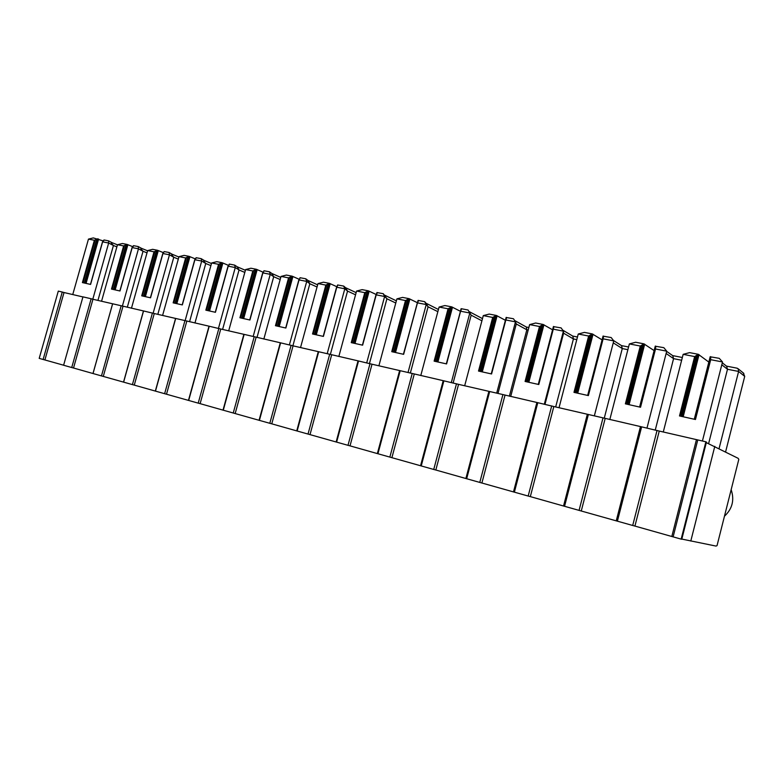 <?xml version="1.0" encoding="UTF-8"?>
<svg xmlns="http://www.w3.org/2000/svg" width="784" height="784" viewBox="0 0 784 784"><rect width="100%" height="100%" fill="white"/><g stroke="black" fill="none" stroke-linecap="round" stroke-linejoin="round"><path stroke-width="1.18" d="M90.474 284.386L102.537 241.727L103.988 239.973L108.515 240.845L111.877 242.609M112.063 242.697L111.642 242.511C110.72 242.295 111.318 243.295 113.435 245.5L108.662 243.02L102.626 241.854L90.591 284.416L82.408 282.593L94.384 240.257L88.465 239.11L93.276 237.915L103.468 240.992M82.928 296.93L64.023 292.53L44.894 359.954L43.12 359.474L62.259 292.03L64.023 292.53M71.726 367.529L63.602 365.246L82.947 296.852L91.15 298.753L92.943 299.263L73.529 368.01L71.726 367.529L91.15 298.753M121.187 305.75L143.55 310.954L123.617 382.141L101.469 375.908L121.187 305.75L92.943 299.263M143.55 310.954L154.272 313.531L134.27 385.111L132.408 384.621L152.429 313.012M184.955 320.587L209.22 326.232L188.67 400.457L164.63 393.695L184.955 320.587L154.272 313.531M209.22 326.232L220.755 329.006L200.126 403.652L198.215 403.143L218.854 328.476M254.212 336.699L280.623 342.843L259.406 420.381L233.24 413.011L254.212 336.699L220.755 329.006M280.623 342.843L293.069 345.842L271.774 423.83L269.804 423.301L291.119 345.283M329.682 354.26L358.533 360.973L336.62 442.117L308.024 434.062L329.682 354.26L293.069 345.842M358.533 360.973L372.018 364.217L350.027 445.861L347.998 445.322L370.009 363.649M412.227 373.468L443.881 380.838L421.233 465.941L389.854 457.101L412.227 373.468L372.018 364.217M443.881 380.838L458.562 384.356L435.826 470.018L433.738 469.459L456.484 383.768M502.916 394.568L537.795 402.692L514.382 492.166L479.788 482.425L502.916 394.568L458.562 384.356M537.795 402.692L553.837 406.533L530.327 496.625L528.171 496.047L551.701 405.926M603.014 417.862L641.635 426.849L617.4 521.174L579.072 510.384L603.014 417.862L553.837 406.533M641.635 426.849L659.256 431.063L634.922 526.074L632.698 525.476L657.051 430.436M697.78 439.912L673.123 536.864L681.159 539.127L705.884 441.804L659.256 431.063M705.884 441.804L706.453 442.088L681.776 539.245L681.159 539.127M706.306 442.646L738.146 458.317L738.802 459.385L717.046 545.595L716.037 546.085L681.825 539.078M43.12 359.474L39.2 358.376L58.3 291.109L62.259 292.03M63.612 365.217L44.894 359.954M673.123 536.864L634.922 526.074M617.4 521.174L632.698 525.476M588.382 414.462L564.558 506.297L579.072 510.384M564.558 506.297L530.327 496.625M514.382 492.166L528.171 496.047M489.686 391.49L466.666 478.73L479.788 482.425M466.666 478.73L435.826 470.018M421.233 465.941L433.738 469.459M400.212 370.675L377.937 453.75L389.854 457.101M377.937 453.75L350.027 445.861M336.62 442.117L347.998 445.322M318.706 351.712L297.146 431.004L308.024 434.062M297.146 431.004L271.774 423.83M259.406 420.381L269.804 423.301M244.157 334.356L223.283 410.208L233.24 413.011M223.283 410.208L200.126 403.652M188.67 400.457L198.215 403.143M175.714 318.431L155.477 391.118L164.63 393.695M155.477 391.118L134.27 385.111M123.617 382.141L132.408 384.621M112.651 303.761L93.022 373.527L101.469 375.908M93.022 373.527L73.529 368.01M119.864 290.952L132.104 247.45L133.505 245.657L138.219 246.558L141.414 248.303M141.6 248.401L141.179 248.205C140.346 248.028 140.963 249.047 143.031 251.262L138.474 248.802L132.202 247.587L119.991 290.982L111.485 289.08L123.637 245.921L117.482 244.735L122.382 243.51L127.028 244.402L132.976 246.754M150.41 297.773L162.837 253.399L164.179 251.586L169.089 252.497L172.108 254.232M172.029 254.192L171.882 254.134C171.128 253.987 171.765 255.025 173.774 257.25L169.462 254.8L162.935 253.536L150.548 297.802L141.708 295.833L154.036 251.811L147.647 250.576L152.625 249.332L157.457 250.263L163.631 252.742M195.833 258.651L196.098 257.701L201.204 258.671L204.036 260.386M203.958 260.357L203.811 260.298C203.154 260.18 203.801 261.248 205.761 263.483L201.704 261.052L194.912 259.739L182.339 304.907L173.137 302.849L185.651 257.936L178.997 256.652L184.073 255.378L189.091 256.348L195.52 258.975M229.016 265.168L229.32 264.081L234.632 265.11L237.248 266.795M237.18 266.766L239.042 269.961L235.269 267.56L228.203 266.188L215.433 312.297L205.849 310.16L218.56 264.316L211.631 262.973L216.796 261.68L222.019 262.679L228.703 265.472M263.924 270.754L269.461 271.803L271.852 273.479M271.783 273.44L273.704 276.713L270.245 274.331L262.875 272.901L249.92 319.999L239.924 317.765L252.83 270.96L245.608 269.559L250.87 268.226L256.319 269.275L263.267 272.254M263.591 271.95L262.875 272.901M299.998 277.712L305.78 278.79L307.926 280.437M307.867 280.407L309.837 283.759L306.73 281.407L299.037 279.908L285.876 328.026L275.458 325.703L288.561 277.879L281.035 276.419L286.395 275.066L292.069 276.154L299.292 279.329M299.625 279.035L299.037 279.908M337.649 284.974L343.686 286.082L345.558 287.689M345.509 287.669L347.547 291.099L344.813 288.786L336.787 287.228L323.41 336.414L312.532 333.984L325.84 285.102L317.981 283.583L323.449 282.191L329.378 283.338L336.875 286.728L337.659 284.925L337.238 286.434M376.986 292.559L383.288 293.706L386.924 298.773L369.47 363.521M395.783 303.026L386.924 298.773L384.611 296.489L376.212 294.862L362.629 345.176L351.261 342.637L364.785 292.648L356.573 291.06L362.139 289.639L368.333 290.825L376.134 294.47M418.107 300.399L424.693 301.673L425.957 303.202M425.937 303.183L428.084 306.789L426.231 304.555L417.451 302.859L403.642 354.329L391.745 351.673L405.485 300.537L396.9 298.871L402.584 297.41L409.062 298.665L417.255 302.634M461.149 308.68L468.048 310.013L471.164 315.178L453.142 382.994M481.905 320.803L471.164 315.178L469.812 313.002L460.61 311.219L446.586 363.923L434.12 361.14L448.085 308.788L439.089 307.054L444.891 305.554L451.672 306.858L460.326 311.248M497.977 393.421L516.284 323.968L515.48 321.852L505.837 319.98L491.578 373.968L478.514 371.057L492.705 317.442L483.287 315.609L489.196 314.08L496.311 315.442L505.406 320.293M506.258 317.5L513.471 318.745L515.48 321.852L496.693 393.127M544.988 404.358L563.598 333.18L563.412 331.142L553.279 329.172L538.794 384.513L525.084 381.455L539.5 326.507L529.621 324.596L535.658 323.018L543.116 324.449L552.573 329.799M553.563 326.624L561.128 327.918L563.412 331.142L544.312 404.201M594.36 415.853L613.764 340.893L603.121 338.835L588.382 395.587L573.976 392.372L588.637 336.032L578.249 334.013L584.423 332.396L592.263 333.906L602.092 339.874M603.18 336.169L611.187 337.551L613.764 340.893L594.341 415.843M646.976 428.093L666.723 351.163L655.522 348.988L640.538 407.239L625.377 403.848L640.293 346.038L629.366 343.921L635.677 342.255L643.919 343.843L654.111 350.595M655.336 346.214L663.832 347.675L666.723 351.163M702.425 441L722.505 361.973L710.706 359.68L695.467 419.509L679.493 415.941L694.653 356.573L683.158 354.339L689.606 352.633L698.279 354.299L708.824 362.081M710.255 356.779L719.261 358.337L722.505 361.973M714.792 446.361L690.792 541.048M724.455 516.215C732.374 508.836 734.608 499.996 731.149 489.686M696.427 439.716L671.819 536.462M743.271 372.939L744.712 376.379L725.602 451.898M683.158 354.339L663.274 432.013M721.79 364.785L727.493 369.264L708.609 443.656M726.621 366.236L727.493 369.264L738.616 371.449L719.075 448.556M694.653 356.573L698.279 354.299M710.412 356.632L710.706 359.68M744.712 376.379L738.616 371.449L738.136 368.754L736.813 368.166M640.44 426.692L616.253 520.811M605.179 418.48L581.267 510.962M629.366 343.921L609.815 419.567M666.135 353.476L673.564 358.651L655.267 430.024M640.293 346.038L643.919 343.843M655.434 346.058L655.522 348.988M681.639 360.248L673.564 358.651L672.75 355.671M587.324 414.324L563.549 505.974M578.249 334.013L559.031 407.749M613.274 342.853L622.271 348.566L604.248 418.215M588.637 336.032L592.263 333.906M603.21 336.013L603.121 338.835M627.886 349.664L622.271 348.566L621.545 345.646M536.873 402.584L513.491 491.882M505.023 395.175L481.905 482.993M529.621 324.596L510.707 396.498M563.598 333.18L573.418 338.953L555.67 406.965M539.5 326.507L543.116 324.449M553.533 326.458L553.279 329.172M576.789 339.619L573.418 338.953L572.8 336.111M488.883 391.412L465.892 478.485M483.287 315.609L464.677 385.787M516.284 323.968L526.838 329.79L509.365 396.194M492.705 317.442L496.311 315.442M506.239 317.353L505.837 319.98M528.181 330.054L526.838 329.79L526.329 327.026L528.847 327.516M443.176 380.779L420.567 465.716M414.275 374.046L391.912 457.65M439.089 307.054L420.783 375.575M468.048 310.013L469.812 313.002L451.319 382.563M448.085 308.788L451.672 306.858M446.321 363.864L460.688 310.611M482.425 318.843L481.984 318.363L482.532 318.461M399.605 370.636L377.369 453.554M396.9 298.871L378.888 365.824M424.693 301.673L426.231 304.555L408.043 372.498M437.854 311.669L428.084 306.789L410.355 373.037M405.485 300.537L409.062 298.665M403.407 354.28L417.676 302.163M358.014 360.954L336.14 441.951M331.661 354.819L310.023 434.591M356.573 291.06L338.835 356.504M383.288 293.706L384.611 296.489L366.706 362.874M364.785 292.648L368.333 290.825M376.986 292.491L376.212 294.862M318.265 351.702L296.744 430.857M317.981 283.583L300.527 347.586M343.686 286.082L344.813 288.786L327.193 353.682M355.554 294.813L347.547 291.099L330.358 354.456M325.84 285.102L329.378 283.338M336.865 286.728L336.787 287.228M280.26 342.853L259.083 420.253M256.133 337.238L235.18 413.521M281.035 276.419L263.845 339.051M305.78 278.79L306.73 281.407L289.384 344.882M317.05 287.003L309.837 283.759L292.902 345.793M288.561 277.879L292.069 276.154M243.863 334.386L223.019 410.101M245.608 269.559L228.683 330.868M269.461 271.803L270.245 274.331L253.173 336.454M280.172 279.545L273.704 276.713L257.015 337.453M252.83 270.96L256.319 269.275M208.995 326.271L188.474 400.379M186.827 321.107L166.512 394.195M211.631 262.973L194.961 323.018M234.632 265.11L235.269 267.56L218.452 328.378M244.814 272.43L239.042 269.961L222.597 329.437M218.56 264.316L222.019 262.679M229.32 264.081L228.203 266.188M175.547 318.48L155.34 391.049M178.997 256.652L162.582 315.482M201.204 258.671L201.704 261.052L185.132 320.636M210.896 265.629L205.761 263.483L189.561 321.754M185.651 257.936L189.091 256.348M196.098 257.701L194.912 259.739M143.433 311.013L123.529 382.092M123 306.26L103.292 376.398M147.647 250.576L131.467 308.239M169.089 252.497L169.462 254.8L153.135 313.218M178.311 259.112L173.774 257.25L157.819 314.364M154.036 251.811L157.457 250.263M112.592 303.829L92.982 373.488M117.482 244.735L101.548 301.272M138.219 246.558L138.474 248.802L122.373 306.083M147 252.86L143.031 251.262L127.302 307.269M123.637 245.921L127.028 244.402M88.465 239.11L72.745 294.568M108.515 240.845L108.662 243.02L92.796 299.214M116.885 246.862L113.435 245.5L97.941 300.429M94.384 240.257L97.745 238.777M683.178 416.765L699.044 354.623M680.238 416.108L695.545 356.132M681.296 416.343L697.015 354.789M682.198 416.539L698.064 354.388M694.555 419.303L710.48 356.779M710.451 359.072L710.863 357.455M695.114 419.43L710.382 359.474M629.101 404.681L644.693 344.166M626.112 404.015L641.175 345.607M627.21 404.26L642.664 344.313M628.092 404.456L643.703 343.931M639.822 407.082L655.483 346.195M655.453 348.272L655.816 346.842M640.234 407.17L655.248 348.821M577.71 393.205L593.057 334.229M574.701 392.539L589.519 335.611M575.828 392.784L591.028 334.356M576.701 392.98L592.047 333.994M587.853 395.469L603.249 336.15M603.2 338.022L603.533 336.767M588.127 395.538L602.876 338.708M528.837 382.288L543.929 324.772M525.799 381.612L540.372 326.105M526.956 381.867L541.911 324.89M527.808 382.063L542.91 324.537M538.422 384.434L553.573 326.585M553.514 328.28L553.808 327.183M538.579 384.464L553.083 329.074M482.287 371.89L497.125 315.766M479.24 371.214L493.567 317.05M480.406 371.479L495.116 315.874M481.249 371.665L496.105 315.531M505.739 319.47L506.268 317.481M506.199 319.01L506.454 318.059M491.401 373.929L505.67 319.911M437.893 361.983L452.505 307.171M434.836 361.297L448.938 308.416M436.022 361.561L450.496 307.279M436.855 361.747L451.466 306.936M461.1 310.17L461.315 309.366M446.439 363.894L460.473 311.17M395.518 352.516L409.895 298.978M392.451 351.83L406.337 300.174M393.656 352.104L407.896 299.067M394.479 352.281L408.856 298.733M418.048 301.742L418.235 301.056M403.535 354.309L417.343 302.82M355.025 343.47L369.176 291.138M351.957 342.784L365.618 292.295M353.172 343.059L367.196 291.227M353.986 343.245L368.137 290.903M376.585 294.088L376.986 292.608M376.918 293.706L377.065 293.128M362.551 345.156L376.144 294.843M316.295 334.827L330.221 283.641M313.228 334.141L326.673 284.759M314.453 334.415L328.251 283.72M315.246 334.592L329.182 283.406M337.287 286.376L337.659 285.033M323.361 336.405L336.738 287.209M279.212 326.546L292.922 276.468M276.144 325.86L289.384 277.546M277.379 326.134L290.962 276.536M278.163 326.311L291.883 276.223M299.664 278.996L299.998 277.791M285.856 328.026L299.018 279.908M243.667 318.608L257.172 269.578M240.61 317.922L253.644 270.627M241.844 318.196L255.231 269.647M242.619 318.373L256.133 269.343M263.61 271.921L263.914 270.843M209.573 310.993L222.881 262.983M206.525 310.307L219.363 263.992M207.77 310.582L220.941 263.042M208.524 310.758L221.833 262.748M229.036 265.139L229.3 264.188M176.841 303.682L189.953 256.642M173.803 302.996L186.445 257.622M175.048 303.281L188.033 256.691M175.802 303.447L188.905 256.407M195.843 258.642L196.078 257.789M145.393 296.656L158.309 250.557M142.365 295.98L154.83 251.507M143.609 296.254L156.408 250.606M144.354 296.421L157.27 250.321M115.16 289.904L127.88 244.696M112.141 289.227L124.421 245.627M113.386 289.512L125.999 244.735M114.121 289.668L126.851 244.471M133.3 246.382L133.476 245.745L133.3 246.382M86.064 283.406L98.608 239.061M83.055 282.73L95.158 239.963M84.3 283.014L96.726 239.1M85.025 283.171L97.569 238.836M103.802 240.58L103.949 240.061L103.802 240.58M694.271 419.234L710.196 356.7M695.036 419.411L710.363 359.248M727.013 366.549L722.299 362.806M737.234 368.215L726.464 366.118M743.84 373.4L738.136 368.754M639.597 407.023L655.267 346.116M640.156 407.151L655.218 348.586M673.084 355.907L666.665 351.389M682.345 357.494L672.643 355.603M587.667 395.43L603.082 336.062M588.029 395.508L602.837 338.472M621.82 345.822L613.411 340.442M628.572 346.989L621.477 345.607M538.275 384.395L553.445 326.507M538.471 384.444L553.034 328.849M573.026 336.248L562.687 330.113M577.475 337.012L572.751 336.091M491.245 373.899L506.17 317.402M491.294 373.909L505.611 319.676M526.515 327.134L514.608 320.499M460.561 310.709L461.09 308.72M482.14 318.441L468.959 311.483M417.588 302.242L418.068 300.429M438.442 309.494L425.898 303.163M376.516 294.157L376.957 292.51M362.414 345.127L376.046 294.637M396.371 300.84L384.758 295.225M323.214 336.365L336.63 287.013M356.142 292.638L345.411 287.62M285.69 327.986L298.9 279.712M317.638 284.837L307.749 280.358M249.743 319.96L262.748 272.724M280.76 277.409L271.656 273.391M215.277 312.257L228.075 266.021M245.402 270.304L237.042 266.707M182.192 304.878L194.795 259.582M211.474 263.522L203.811 260.298M178.899 257.025L171.882 254.134M147.578 250.802L141.179 248.205M117.463 244.824L111.642 242.511"/></g></svg>

